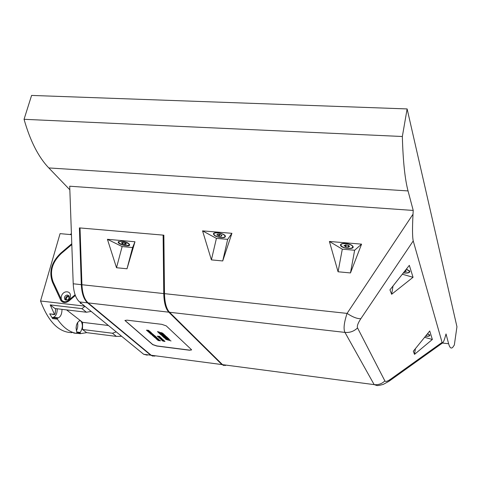 <?xml version="1.0" encoding="UTF-8"?>
<svg xmlns="http://www.w3.org/2000/svg" width="481" height="481" viewBox="0 0 481 481"><rect width="100%" height="100%" fill="white"/><g stroke="black" fill="none" stroke-linecap="round" stroke-linejoin="round"><path stroke-width="0.72" d="M81.073 303.162L80.387 303.457L81.602 303.595M91.198 311.423L86.4 312.235L81.908 308.616L84.981 306.355M121.633 336.273L116.372 336.393L112.458 333.237L116.246 331.878M71.771 243.735L60.846 253.072C51.509 262.013 48.713 271.717 52.471 282.197L60.967 300.667C63.149 303.09 65.825 303.18 68.987 300.926L75.349 295.472M71.447 234.662L60.065 233.646L40.542 300.992C48.467 322.011 59.007 332.563 72.156 332.642M84.704 306.126L40.542 300.992M63.083 302.284L62.41 300.926M71.422 234.025L70.454 234.115L70.996 234.626M66.576 309.89L80.88 321.001L79.515 320.689C76.275 323.196 75.391 327.02 76.87 332.161L76.593 333.387L73.641 333.02M76.545 333.393C69.486 332.191 63.101 327.453 57.389 319.162L57.467 318.151L58.357 317.857C60.738 316.684 61.947 313.846 61.995 309.343M80.255 332.431C82.828 328.132 83.039 324.326 80.88 321.001L82.594 322.336L82.516 329.485L86.658 332.642L80.261 333.682L80.255 332.431L76.78 331.986M76.485 325L76.046 328.252M112.458 333.237L82.516 329.485M108.435 325.505L82.594 322.336M86.4 312.235L54.954 308.513L50.204 304.894L54.527 314.424L49.717 313.846L52.609 318.578L52.688 317.568L53.583 317.274C55.976 316.107 57.197 313.275 57.239 308.784M50.204 304.894L81.908 308.616M116.372 336.393L86.658 332.642M55.718 308.604L55.062 314.153L54.527 314.424M55.712 308.628L55.129 313.167M53.998 314.46L52.651 314.297M54.63 314.538L49.717 313.846M76.359 330.892C77.754 328.228 78.126 325.439 77.489 322.523M66.847 300.204L66.372 299.765C66.107 297.228 67.13 296.326 69.45 297.072M71.801 244.576L61.315 253.463C52.134 262.193 49.411 271.675 53.138 281.92L61.64 300.114C63.504 302.194 65.801 302.278 68.518 300.36L75.096 294.775M63.36 301.473L64.49 302.567M65.729 300.126L65.524 298.214C66.258 296.44 67.466 295.701 69.15 296.007M67.184 291.853C73.094 292.442 70.316 302.399 64.418 301.671C58.52 301.028 61.327 291.137 67.184 291.853M64.442 297.348L64.707 299.368C67.863 300.709 69.324 299.555 69.09 295.905L67.617 295.033L66.486 295.172L65.206 296.007L64.442 297.348M448.629 343.753L446.025 333.946L445.574 335.6C444.48 339.55 443.56 341.937 442.815 342.761L442.075 342.418L413.233 240.927L360.858 318.681C357.329 318.885 352.735 317.123 347.078 313.396L413.011 214.201L413.227 210.444L408.038 190.927C404.924 179.197 403.024 161.057 402.344 136.502L407.124 108.928L456.95 326.761L454.335 345.039L452.741 347.342C451.1 348.947 449.729 347.751 448.629 343.753L442.418 343.043M147.3 355.17L143.657 354.263L79.563 301.93C75.794 298.587 73.677 292.538 73.214 283.784L69.709 186.213L413.227 210.444M69.835 189.797L48.809 167.935C38.45 157.149 30.201 140.939 24.05 119.3L31.59 95.424L407.124 108.928M225.565 365.494L222.523 364.652L169.516 312.259C166.39 308.892 164.712 302.687 164.49 293.65L163.859 235.179L79.401 227.892L81.313 284.662C81.758 293.44 83.832 299.501 87.548 302.844L150.691 355.188L153.108 356.199M80.038 228.517L79.401 227.892M231.914 233.315L222.727 260.949L211.393 259.884L202.555 230.868L231.914 233.315L227.681 239.346L216.42 238.378L202.555 230.868M361.574 244.144L350.475 272.937L338.059 271.771L329.401 241.462L361.574 244.144L354.635 250.24L342.304 249.182L329.401 241.462M360.858 318.681C357.93 323.13 356.83 326.208 357.545 327.922L384.878 380.922C385.576 381.956 387.506 381.367 390.68 379.148L388.937 381.301L383.219 384.415C379.268 385.461 377.068 385.792 376.605 385.413L374.164 384.626L344.955 332.407C343.308 329.016 344.017 322.679 347.078 313.396L164.49 293.65M413.011 214.201C412.295 228.096 412.367 237.007 413.233 240.927M24.05 119.3L402.344 136.502M432.359 339.472L414.508 354.365L413.317 351.232L429.731 331L432.359 339.472L424.603 337.319M413.047 277.296L391.63 294.288L389.947 289.863L409.331 265.344L413.047 277.296L402.326 274.206M391.63 294.288L393.025 285.973M403.361 272.901C407.611 273.37 409.776 272.835 409.854 271.296L406.397 269.059M414.508 354.365L415.398 348.665M425.475 336.243C428.433 336.447 429.912 336.093 429.906 335.167L427.573 333.658M350.475 272.937L354.635 250.24M338.059 271.771L342.304 249.182M345.677 243.428C342.268 243.254 340.542 243.837 340.5 245.172C340.758 248.328 354.046 250.012 353.132 246.759C352.332 245.076 349.843 243.963 345.677 243.428M222.727 260.949L227.681 239.346M211.393 259.884L216.42 238.378M221.206 237.704C223.779 237.867 225.168 237.452 225.385 236.466C225.842 233.7 213.366 231.048 213.45 233.922C214.057 235.768 216.642 237.025 221.206 237.704M219.27 236.171L216.847 234.926L217.598 234.127L220.172 234.421L221.981 235.51L221.218 236.303L219.27 236.171L219.709 234.289M221.218 236.303L221.482 235.179M218.657 236.009L219.047 234.349M217.063 235.185L217.141 234.854M221.08 237.53C223.473 237.68 224.765 237.295 224.964 236.375C225.397 233.808 213.786 231.337 213.865 234.019C214.43 235.732 216.835 236.905 221.08 237.53M405.351 270.376L406.403 271.212L404.743 271.777L404.876 270.977M406.283 269.198L409.427 271.26C409.463 272.529 407.786 273.064 404.389 272.877L403.469 272.763M404.743 271.777L404.359 271.639M426.689 334.746L426.99 334.86M425.559 336.141C428.228 336.303 429.557 335.966 429.539 335.125L427.489 333.766M426.972 335.004L426.467 335.023M348.587 247.09L348.04 247.138L348.37 245.34L349.603 246.338L348.587 247.09M348.04 247.138L345.833 246.843L346.17 245.039M345.833 246.843L344.101 245.49M345.262 246.597L345.586 244.847M344.053 245.749L345.58 244.841L348.376 245.346M347.853 248.352C351.052 248.521 352.663 247.974 352.693 246.711C352.399 243.783 340.115 242.25 340.939 245.232C341.666 246.807 343.969 247.847 347.853 248.352M149.05 332.449L150.282 332.72M151.533 332.924L148.906 332.431L151.533 332.924L150.836 332.407L148.894 332.215M155.898 338.504L158.027 338.756M157.251 338.877L155.706 338.402L157.66 338.57L158.237 338.871L157.251 338.877M155.772 338.353L156.289 338.233L155.976 337.812L156.295 338.239M156.445 338.245L158.219 338.684M154.034 335.804L154.93 336.045M154.269 336.057L154.978 336.123L154.299 335.936M152.892 335.66L153.896 335.942M153.174 335.954L153.926 336.015L153.205 335.84M152.495 335.564L154.846 335.858L155.153 336.165L154.78 336.213L152.495 335.564L154.876 335.744L155.135 336.117M161.682 338.305L159.229 337.975L161.123 337.836L159.373 337.957L161.652 338.42L160.059 337.981M159.145 337.896L161.123 337.836M157.588 339.406L158.676 339.412L157.239 339.099L158.129 339.291M156.842 339.412L157.461 339.406L156.175 338.816L158.85 339.412L157.335 339.291M156.175 338.816L158.91 339.466M159.439 336.447L157.209 336.171L159.464 336.333M159.494 336.502L157.209 336.171M166.835 337.067L162.873 336.574L162.446 336.189L165.067 336.514L161.706 335.546L163.937 335.491L161.003 334.884L164.989 335.377L165.542 335.882L163.486 335.924L166.835 337.067L166.342 336.472L163.967 335.918M162.446 336.189L163.991 336.261M161.706 335.546L163.167 335.395M161.003 334.884L165.013 335.257L165.542 335.882M158.399 340.127L159.482 340.127L158.051 339.82L158.94 340.013M157.654 340.127L158.273 340.127L157.882 339.778L156.986 339.538L159.656 340.133L158.147 340.013M157.227 339.472L159.716 340.181M160.462 338.828L160.137 338.786L160.486 338.708M160.522 338.877L160.137 338.786M155.832 337.019L156.541 337.325L155.862 336.904M156.541 337.325L154.142 337.025L155.832 337.073M154.082 336.971L155.7 337.001M160.75 339.081L162.584 339.382M162.626 339.49L160.654 339.117L162.638 339.436M160.534 339.015L162.656 339.442M160.528 339.045L162.819 339.502L160.558 338.931M151.184 334.193L152.369 334.566M153.607 334.77L151.912 334.229L152.513 334.62L151.425 334.481L150.95 334.193L151.359 334.127L153.637 334.656L151.425 334.012M162.392 333.056L160.636 332.437C159.674 333.032 158.616 332.756 157.467 331.619L159.421 332.082M157.467 331.619L159.397 332.269M162.788 333.363L163.245 333.784L162.819 333.249L158.784 332.87L162.819 333.249M163.245 333.784L159.247 333.291L158.784 332.87M169.847 339.814L165.909 339.321L165.434 338.895L167.43 338.726L164.592 338.131L168.542 338.624L169.029 339.069L167.063 339.231L169.847 339.814L167.635 339.183M165.434 338.895L166.889 338.66M164.592 338.131L168.572 338.51L169.029 339.069M156.091 337.951L156.439 338.257M164.791 341.456L162.825 341.053L164.809 341.378M164.779 341.348L162.909 341.011M162.722 340.969L165.001 341.456L162.722 340.969M164.971 341.396L162.746 340.855M163.378 340.097L162.56 339.995L163.378 340.097M163.504 340.211L162.746 340.019M162.404 339.977L163.72 340.326L163.498 339.947L161.285 339.67L162.404 339.977M163.72 340.326L163.498 339.947M163.474 340.061L161.261 339.784M153.938 335.335L154.654 335.642L153.968 335.221M154.654 335.642L152.243 335.341L153.938 335.389M152.182 335.287L153.8 335.317M161.52 334.746L160.75 334.656L159.608 333.616L163.6 334.109L164.718 335.131L163.306 334.421L162.422 334.313L163.011 334.848L162.344 334.77L160.822 334.115L161.52 334.746L161.009 334.139M159.608 333.616L163.63 333.994L164.718 335.131M162.602 334.337L163.011 334.848M154.75 336.441L155.628 336.664M153.589 336.423L154.611 336.574M153.211 336.201L155.561 336.49L155.862 336.802L155.495 336.844L153.211 336.201L155.591 336.375L155.844 336.754M149.747 333.062L150.974 333.333M152.218 333.537L150.517 332.99L151.124 333.387L150.03 333.249L149.555 332.948L150.409 332.93L152.218 333.537L150.258 332.792M149.585 332.828L149.964 332.774M151.214 333.856L152.549 334.024L150.836 333.525L151.774 333.808M151.419 334.042L150.517 333.82L151.076 333.844L150.631 333.447L152.886 334.109L151.443 333.934M150.457 333.766L150.92 333.7M150.98 333.405L152.886 334.109M159.77 340.512L160.498 340.698L159.794 340.398M160.468 340.813L158.087 340.512L159.764 340.56M158.033 340.458L159.632 340.494M148.425 331.289L149.525 331.289L148.058 330.964L148.99 331.168M147.667 331.295L148.298 331.289L146.964 330.675L149.705 331.289L148.166 331.175M147.414 330.651L149.765 331.343M163.967 340.626L163.155 340.524L163.967 340.626M164.099 340.746L163.336 340.548M162.344 340.722L164.31 340.855L164.093 340.476L161.881 340.199L163.179 340.692L162.344 340.722M164.31 340.855L164.093 340.476M164.063 340.596L161.85 340.314M163.131 340.62L162.596 340.578M162.542 340.686L162.235 340.668M159.662 336.646L160.251 337.031L159.686 336.532M160.191 337.259L160.401 337.608L158.405 337.109L158.91 337.421L158.243 337.073L160.221 337.151L157.678 336.586L159.596 336.706M157.678 336.586L159.5 336.628M165.109 338.005L164.346 337.909L163.221 336.892L167.184 337.385L168.284 338.39L166.889 337.692L166.011 337.584L166.588 338.113L164.43 337.385L165.109 338.005L164.61 337.409M163.221 336.892L167.214 337.271L168.284 338.39M166.192 337.608L166.588 338.113M146.723 330.249L147.926 330.633M149.182 330.832L146.543 330.333L149.182 330.832L148.479 330.315L146.525 330.122M154.72 337.464L155.934 337.728M157.167 337.933L154.75 337.548L155.964 337.428L157.167 337.933L155.988 337.313L154.533 337.355M160.612 338.684L162.055 338.81L160.834 338.564M160.828 338.582L161.826 338.696M161.676 338.444L162.031 338.618M159.764 338.323L160.636 338.57M152.531 334.788L152.91 334.986L152.555 334.674M152.88 335.101L152.381 334.77M158.496 337.073L158.91 337.421M158.309 337.025L160.017 337.085M160.221 337.145L160.606 337.488M148.671 331.83L150.944 332.389L148.148 331.728L150.21 331.595L148.683 331.782M148.148 331.728L150.21 331.595M148.996 331.782L150.902 332.209M171.044 340.969L169.336 340.338M169.336 340.374L167.075 339.556L168.122 340.181M166.246 339.568L167.075 339.556M167.045 339.67L168.146 340.043M163.865 236.003L163.119 235.119L80.02 227.946L81.926 284.728C82.365 293.506 84.44 299.573 88.155 302.916L151.226 355.255L154.81 356.162M134.975 241.769L127.008 268.777L116.504 267.725L107.413 239.297L134.975 241.769L132.588 247.529L122.138 246.567L107.413 239.297M163.119 235.119L163.762 293.572C163.985 302.609 165.662 308.808 168.801 312.175L221.897 364.568L224.026 365.554M191.42 349.615L191.6 349.927L189.448 350.222L156.872 346.049L152.766 344.679L124.928 320.478L127.002 320.166L161.784 324.332L166.24 325.871L191.42 349.615M124.952 320.406L152.796 344.564L156.896 345.935L189.478 350.108L191.6 349.903M127.008 268.777L132.588 247.529M116.504 267.725L122.138 246.567M121.675 241.107C126.467 241.889 129.124 243.182 129.66 244.985C129.335 247.456 117.328 244.258 118.224 241.931L121.675 241.107M125.559 243.188L125.234 244.414M125.204 244.534L122.673 243.927L121.416 242.797L122.679 242.418L125.216 243.019L126.479 244.083L125.204 244.534M125.048 243.013L124.657 244.48M123.07 242.448L122.673 243.927M119.041 243.031C123.304 245.641 126.713 246.254 129.263 244.877L128.86 243.921C124.627 241.306 121.218 240.68 118.627 242.039L119.041 243.031M80.58 302.759L80.387 303.457M57.389 319.162L52.609 318.578M80.225 333.676L76.774 333.237M60.846 253.072L61.297 253.475M52.471 282.197L53.752 283.237M60.564 299.958L62.752 301.683M52.982 317.322L57.756 317.905M52.688 317.568L57.467 318.151M52.615 317.719L57.395 318.308M76.948 332.503L80.068 332.9M76.93 332.69L80.044 333.086M69.102 300.823L68.518 300.36M48.809 167.935L408.038 190.927M143.657 354.263L150.691 355.188M79.563 301.93L87.548 302.844M73.214 283.784L81.313 284.662M222.523 364.652L374.164 384.626C378.3 385.059 381.878 383.826 384.878 380.922M169.516 312.259L344.955 332.407C349.795 332.828 353.992 331.337 357.545 327.922M390.68 379.148L442.075 342.418M163.762 293.572L81.926 284.728M168.801 312.175L88.155 302.916M221.897 364.568L151.226 355.255M62.969 302.242L60.967 300.667M53.686 314.586L52.922 314.49M57.702 317.911L52.922 317.328M58.357 317.857L53.583 317.274M66.907 300.192L66.372 299.765M64.707 299.368L65.608 300.084M442.598 342.917L389.448 380.94M340.62 244.528L340.5 245.172M217.412 234.59L217.514 234.145M221.428 235.78L221.567 235.203M224.964 236.375L225.12 235.708M213.913 233.802L214.075 233.117M405.333 271.512L405.489 270.544M409.427 271.26L409.511 270.725M429.539 335.125L429.605 334.722M345.256 246.525L345.568 244.841M352.693 246.711L352.801 246.11M341.053 244.631L341.167 244.017M348.593 246.813L348.761 245.899M122.246 243.602L122.505 242.64M129.263 244.877L129.437 244.21M118.627 242.039L118.807 241.36M125.204 244.474L125.547 243.182"/></g></svg>

